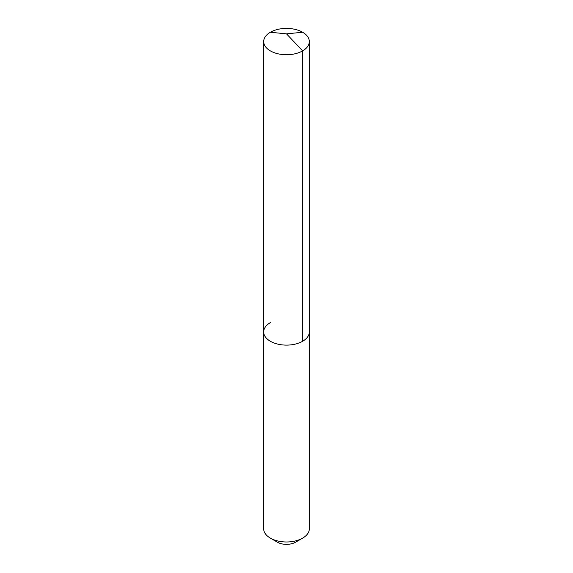 <?xml version="1.0" encoding="UTF-8"?>
<svg xmlns="http://www.w3.org/2000/svg" width="573" height="573" viewBox="0 0 573 573"><rect width="100%" height="100%" fill="white"/><g stroke="black" fill="none" stroke-linecap="round" stroke-linejoin="round"><path stroke-width="0.86" d="M263.68 331.946L263.68 41.571A22.82 13.172 180 0 0 277.769 53.74A22.82 13.172 180 0 0 302.637 50.882L286.5 33.85L302.637 50.882A22.82 13.172 0 0 0 309.32 41.571L309.32 528.815A22.82 13.172 0 0 1 302.637 538.126L295.647 542.165L302.637 538.126A22.82 13.172 180 0 1 270.363 538.126A22.82 13.172 180 0 1 263.68 528.815L263.68 331.946A22.82 13.172 180 0 0 277.769 344.115A22.82 13.172 180 0 0 302.637 341.264A22.82 13.172 0 0 0 309.32 331.946A22.82 13.172 0 0 1 302.637 341.264L302.637 50.882L302.637 341.264A22.82 13.172 180 0 1 277.769 344.115A22.82 13.172 180 0 1 263.68 331.946A22.82 13.172 180 0 1 270.363 322.628M295.647 542.165A12.928 7.463 180 0 1 277.353 542.165L270.363 538.126M309.32 41.571A22.82 13.172 0 0 0 295.231 29.402A22.82 13.172 0 0 0 270.363 32.253A22.82 13.172 180 0 0 263.68 41.571M302.637 32.253L286.5 33.85L270.363 32.253"/></g></svg>
